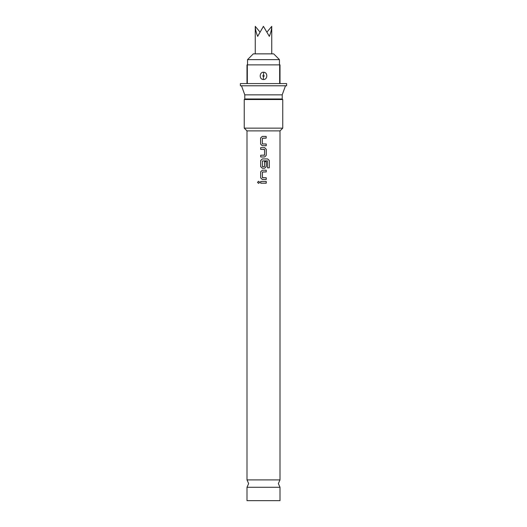 <?xml version="1.0" encoding="UTF-8"?>
<svg xmlns="http://www.w3.org/2000/svg" width="527" height="527" viewBox="0 0 527 527"><rect width="100%" height="100%" fill="white"/><g stroke="black" fill="none" stroke-linecap="round" stroke-linejoin="round"><path stroke-width="0.79" d="M257.512 182.329L258.599 181.248L259.712 182.329L258.599 183.403L257.512 182.329L258.619 181.248M263.5 487.284L280.008 487.284L278.355 483.595L280.008 479.899L246.992 479.899L248.645 483.595L246.992 487.284L263.5 487.284M262.505 143.976L266.221 143.97L266.227 145.702L262.275 145.709L260.634 144.102L260.608 138.034L262.229 136.414L266.168 136.401L266.181 138.133L262.347 138.258L262.38 143.864L263.5 143.976M266.201 143.97L266.214 145.702L263.5 145.709M264.666 147.665L266.234 149.279L266.247 155.346L264.666 156.967L260.681 156.967L260.681 155.234L264.567 155.116L264.58 149.516L260.661 149.404L260.661 147.679L264.673 147.665L266.254 149.279L266.247 155.346L264.666 156.967L262.933 156.967M260.694 156.967L260.7 155.234M266.207 161.644L266.201 166.611L264.633 168.232L263.263 168.232M262.538 166.684L264.528 166.572L264.541 161.644L266.227 161.644L266.221 166.611L264.64 168.232L262.301 168.232L260.681 166.611L260.687 160.544L262.334 158.93L267.683 158.93L269.317 160.544L269.317 167.823L267.558 167.823L267.446 160.847L262.433 160.966L262.413 166.572L263.684 166.684M262.334 179.496L260.694 177.876L260.681 171.809L262.314 170.195L266.227 170.195L266.227 171.927L262.426 172.039L262.439 177.645L266.24 177.757L266.221 179.496L263.269 179.496M262.558 177.764L264.053 177.764M260.7 183.192L260.7 181.459L266.24 181.459L266.24 183.192L262.933 183.192M259.811 31.844L255.246 26.35C255.305 29.156 256.109 32.49 257.663 36.363L263.421 26.35L269.337 36.363C270.891 32.49 271.695 29.156 271.754 26.35L267.189 31.844M247.545 59.637L279.455 59.637L273.678 53.859L253.322 53.859L247.545 59.637L247.545 64.867M263.698 72.232C268.078 72.423 267.703 79.854 263.296 79.511C258.928 79.32 259.291 71.889 263.698 72.232L263.526 74.979C264.337 75.611 264.317 76.204 263.474 76.758C262.663 76.132 262.683 75.539 263.526 74.979M280.008 72.232L280.008 79.511M246.992 479.899L246.992 130.894L280.008 130.894L282.755 128.14L282.755 99.531L244.245 99.531L244.791 98.984L282.208 98.984L282.755 99.531M246.992 130.894L244.245 128.14L282.755 128.14M244.791 98.984L244.791 94.847L282.208 94.847L285.509 85.776M247.328 64.867L246.992 64.867L246.992 83.576L240.391 83.576L240.391 85.776L286.609 85.776L286.609 83.576L280.008 83.576L280.008 64.867L247.328 64.867L247.328 83.576L279.672 83.576L279.672 64.867M246.992 487.284L246.992 500.65L280.008 500.65L280.008 487.284M266.24 177.757L266.24 179.496L262.327 179.496L260.674 177.876L260.667 171.809L262.308 170.195L264.047 170.195M266.221 181.459L266.221 183.192L260.681 183.192L260.681 181.459L263.5 181.459M262.301 168.232L260.661 166.611L260.674 160.544L262.321 158.93L263.5 158.93M260.661 149.404L260.641 147.679L263.5 147.672M262.275 145.709L260.615 144.102L260.588 138.034L262.215 136.414L263.5 136.407M246.992 79.511L246.992 72.232M258.619 183.403L257.551 182.329M266.207 170.195L266.227 171.927M266.207 171.927L263.5 171.927M263.5 160.854L267.446 160.847M267.657 158.93L269.277 160.544L269.317 167.823M269.277 167.823L267.532 167.823M264.462 149.398L263.5 149.398M263.5 155.234L264.449 155.234M266.148 136.401L266.181 138.133L263.5 138.14M263.474 76.758L263.296 79.511M271.754 26.35L271.754 53.859M282.208 98.984L282.208 94.847M280.008 479.899L280.008 130.894M244.791 94.847L241.491 85.776M244.245 128.14L244.245 99.531M279.455 64.867L279.455 59.637M255.246 26.35L255.246 53.859"/></g></svg>
